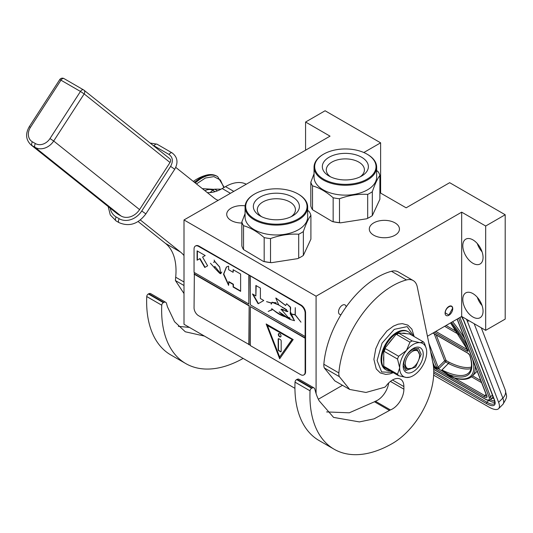 <?xml version="1.0" encoding="UTF-8"?>
<svg xmlns="http://www.w3.org/2000/svg" width="533" height="533" viewBox="0 0 533 533"><rect width="100%" height="100%" fill="white"/><g stroke="black" fill="none" stroke-linecap="round" stroke-linejoin="round"><path stroke-width="0.8" d="M427.433 336.25L461.671 316.482L485.683 330.347L505.197 319.087L505.197 214.752L449.665 182.686L406.139 207.817L379.882 192.66M318.341 399.237L342.492 385.292M305.576 150.279L305.576 122.03L330.04 136.155L184.005 219.949L184.005 324.284L294.929 388.324M485.683 330.347L485.683 226.019L505.197 214.752M462.797 299.459A14.324 8.275 60 0 1 465.762 292.897A14.324 8.275 60 0 1 476.802 296.734A14.324 8.275 60 0 1 483.058 311.152A14.324 8.275 60 0 1 480.093 317.715A14.324 8.275 60 0 1 469.053 313.877A14.324 8.275 60 0 1 462.797 299.459M462.797 245.733A14.324 8.275 60 0 1 465.762 239.17A14.324 8.275 60 0 1 476.802 243.008A14.324 8.275 60 0 1 483.058 257.426A14.324 8.275 60 0 1 480.093 263.988A14.324 8.275 60 0 1 469.053 260.151A14.324 8.275 60 0 1 462.797 245.733M461.671 316.482L461.671 212.154L485.683 226.019M341.1 314.537A5.41 3.125 -60 0 1 339.641 314.323A5.41 3.125 -60 0 1 338.815 309.986A5.41 3.125 -60 0 1 342.346 305.216A5.41 3.125 -60 0 1 345.058 304.949A5.41 3.125 -60 0 1 346.15 306.908M448.913 315.269A5.41 3.125 120 0 0 452.45 310.499A5.41 3.125 120 0 0 451.618 306.162A5.41 3.125 120 0 0 448.913 306.435A5.41 3.125 120 0 0 445.375 311.199A5.41 3.125 120 0 0 446.208 315.536A5.41 3.125 120 0 0 448.913 315.269M316.082 393.574L316.082 296.208L461.671 212.154M184.005 219.949L316.082 296.208M380.622 193.086L380.622 142.831L325.09 110.764L305.576 122.03M363.826 152.525L380.622 142.831M241.842 223.021A15.071 8.701 180 0 1 226.718 214.319A15.071 8.701 180 0 1 231.129 208.163A15.071 8.701 180 0 1 245.133 205.831M395.033 235.2A15.071 8.701 180 0 1 378.61 237.085A15.071 8.701 180 0 1 369.302 229.05A15.071 8.701 180 0 1 373.72 222.894A15.071 8.701 180 0 1 390.143 221.008A15.071 8.701 180 0 1 399.444 229.05A15.071 8.701 180 0 1 395.033 235.2M482.072 305.542A14.324 8.275 60 0 1 477.295 297.267M482.072 251.816A14.324 8.275 60 0 1 477.295 243.541M433.402 365.931L434.168 365.411L434.535 366.497L436.787 367.797L437.793 367.51A1.059 0.786 -21.1 0 0 438.139 367.264L428.865 343.199M468.714 320.553L467.548 321.712L498.608 402.308A21.227 7.322 -134.9 0 1 498.588 408.671A21.227 7.322 -134.9 0 1 488.734 406.965L433.662 375.172M467.548 321.712A21.227 7.322 -134.9 0 0 466.408 319.22M475.309 366.338A74.294 25.637 45.1 0 1 472.278 376.078C468.434 379.663 462.497 380.329 454.476 378.09A1.059 0.853 -74.6 0 0 454.542 378.104L454.476 378.09A1.059 0.853 -74.6 0 1 454.056 377.77A73.228 25.271 -134.9 0 0 472.658 359.462M454.429 378.077L450.438 376.538L454.056 377.77L442.716 370.821L442.363 371.108L450.438 376.538M433.915 365.305L433.889 365.332A2.125 1.572 -21.1 0 0 433.456 365.964L434.455 367.31L436.707 368.609L438.452 368.849L442.363 371.108L441.904 369.955L442.716 370.821M452.517 308.774C452.737 303.277 445.088 307.694 445.308 312.931L448.913 315.01L452.517 308.427M376.658 167.175A31.307 18.075 0 0 1 367.49 179.961A31.307 18.075 180 0 1 333.372 183.878A31.307 18.075 180 0 1 314.044 167.175L314.044 177.056A31.307 18.075 180 0 0 333.372 193.759A31.307 18.075 180 0 0 367.49 189.835A31.307 18.075 0 0 0 376.658 177.056L376.658 167.175A31.307 18.075 0 0 0 367.49 154.397A31.307 18.075 0 0 0 367.264 154.264M360.101 176.869A19.061 11.006 0 0 0 364.405 170.14A19.061 11.006 0 0 0 352.839 159.773A19.061 11.006 0 0 0 331.872 162.112A19.061 11.006 180 0 0 326.296 170.14A19.061 11.006 180 0 0 330.6 176.869M329.068 157.255A23.032 13.298 0 0 0 329.068 176.057A23.032 13.298 0 0 0 361.634 176.057L361.634 176.057A23.032 13.298 0 0 0 361.634 157.255A23.032 13.298 0 0 0 329.068 157.255M367.037 179.181A30.674 17.709 0 0 0 367.037 154.137A30.674 17.709 0 0 0 323.664 154.137L323.211 154.397L323.664 154.137A30.674 17.709 180 0 0 323.664 179.181A30.674 17.709 180 0 0 367.037 179.181M314.044 167.175A31.307 18.075 180 0 1 323.211 154.397L323.211 154.397M376.658 170.487L378.183 171.766A35.025 20.221 0 0 1 379.882 175.43C377.364 178.848 374.846 184.278 372.327 191.7A35.025 20.221 0 0 1 370.115 193.106A35.025 20.221 180 0 1 367.683 194.385C358.289 193.832 348.895 195.291 339.494 198.742L339.494 222.641A35.025 20.221 180 0 1 333.152 221.661L333.152 197.763C326.276 191.787 319.4 187.816 312.518 185.85A35.025 20.221 180 0 1 310.819 182.186L314.044 173.778M339.494 198.742A35.025 20.221 180 0 1 333.152 197.763M312.518 185.85L312.518 209.749A35.025 20.221 180 0 1 310.819 206.084L310.819 182.186M369.962 217.091A34.598 19.974 180 0 1 369.815 217.178A34.598 19.974 180 0 1 366.671 218.783L340.514 222.834A34.598 19.974 180 0 1 332.412 221.581L312.518 209.749M372.327 191.7L372.327 215.599A35.025 20.221 180 0 1 370.115 217.004A35.025 20.221 180 0 1 367.683 218.283L366.671 218.783M367.683 194.385L367.683 218.283M372.327 215.599L379.882 199.329L379.882 175.43M340.514 222.834L339.494 222.641M332.412 221.581L333.152 221.661M307.681 207.024A31.307 18.075 0 0 1 298.513 219.803A31.307 18.075 180 0 1 264.388 223.72A31.307 18.075 180 0 1 245.067 207.024L245.067 216.898A31.307 18.075 180 0 0 264.388 233.601A31.307 18.075 180 0 0 298.513 229.683A31.307 18.075 0 0 0 307.681 216.898L307.681 207.024A31.307 18.075 0 0 0 298.513 194.239A31.307 18.075 0 0 0 298.28 194.112M291.118 216.711A19.061 11.006 0 0 0 295.429 209.982A19.061 11.006 0 0 0 283.862 199.622A19.061 11.006 0 0 0 262.896 201.96A19.061 11.006 180 0 0 257.312 209.982A19.061 11.006 180 0 0 261.623 216.711M260.084 197.097A23.032 13.298 0 0 0 260.084 215.905A23.032 13.298 0 0 0 292.657 215.905L292.657 215.905A23.032 13.298 0 0 0 292.657 197.097A23.032 13.298 0 0 0 260.084 197.097M298.06 219.023A30.674 17.709 0 0 0 298.06 193.979A30.674 17.709 0 0 0 254.681 193.979L254.234 194.239L254.681 193.979A30.674 17.709 180 0 0 254.681 219.023A30.674 17.709 180 0 0 298.06 219.023M245.067 207.024A31.307 18.075 180 0 1 254.234 194.239L254.234 194.239M307.681 210.328L309.2 211.608A35.025 20.221 0 0 1 310.906 215.272C308.387 218.697 305.869 224.12 303.35 231.549A35.025 20.221 0 0 1 301.138 232.948A35.025 20.221 180 0 1 298.707 234.227C289.312 233.681 279.912 235.133 270.517 238.591L270.517 262.489A35.025 20.221 180 0 1 264.175 261.503L264.175 237.605C257.299 231.635 250.417 227.664 243.541 225.692A35.025 20.221 180 0 1 241.842 222.028L245.067 213.62M270.517 238.591A35.025 20.221 180 0 1 264.175 237.605M243.541 225.692L243.541 249.591A35.025 20.221 180 0 1 241.842 245.933L241.842 222.028M300.985 256.933A34.598 19.974 180 0 1 300.839 257.019A34.598 19.974 180 0 1 297.694 258.632L271.537 262.676A34.598 19.974 180 0 1 263.435 261.423L243.541 249.591M303.35 231.549L303.35 255.447A35.025 20.221 180 0 1 301.138 256.846A35.025 20.221 180 0 1 298.707 258.125L297.694 258.632M298.707 234.227L298.707 258.125M303.35 255.447L310.906 239.17L310.906 215.272M271.537 262.676L270.517 262.489M263.435 261.423L264.175 261.503M207.284 192.573A42.453 24.511 120 0 0 222.188 188.542L230.296 193.226M233.641 191.294L225.532 186.617L222.188 188.542M225.532 186.617A42.453 24.511 -60 0 1 246.053 184.125M204.439 336.083L185.291 331.779L174.538 321.679L167.449 306.808L166.503 303.397A4.244 2.452 120 0 0 165.73 302.311A4.244 2.452 120 0 0 163.818 302.411L163.351 302.644A2.125 1.226 120 0 0 161.746 305.209L146.742 296.541A116.74 67.405 120 0 0 170.807 354.938L185.817 363.599A116.74 67.405 120 0 0 243.135 358.423M146.742 296.541A2.125 1.226 -60 0 1 148.341 293.976L148.807 293.743A4.244 2.452 -60 0 1 150.719 293.65L165.73 302.311M178.355 326.343L189.422 327.415M184.005 293.543L175.424 280.565L184.005 285.515M138.114 221.535L165.483 243.401A63.68 36.764 120 0 1 175.69 277.207A76.199 43.992 120 0 0 175.424 280.565M218.05 200.295A42.453 24.511 -60 0 1 215.972 199.309A42.453 24.511 -60 0 1 214.206 198.103L175.757 167.389M161.746 305.209A116.74 67.405 120 0 0 185.817 363.599M140.326 219.976L180.494 252.062A63.68 36.764 -60 0 1 184.005 255.567M419.571 355.524A10.08 5.823 -60 0 0 412.442 351.407A10.08 5.823 -60 0 0 405.313 363.753A10.08 5.823 120 0 0 412.442 367.87A10.08 5.823 120 0 0 419.571 355.524L419.571 354.272M411.689 368.303L406.119 368.856L403.807 363.753C404.28 357.956 406.906 353.406 411.689 350.108L417.259 349.555L419.571 354.658M217.511 190.821L214.646 189.168L221.068 189.168M215.119 191.653L212.734 190.274L210.035 192.593M214.646 189.168A26.217 15.137 120 0 0 212.734 190.274M349.715 389.456L365.984 392.461L384.706 387.231A4.244 2.452 120 0 0 386.205 385.799A16.13 9.314 120 0 1 400.543 379.203A16.13 9.314 120 0 1 403.887 386.585L403.887 389.19A16.13 9.314 120 0 1 390.423 409.917A4.244 2.452 120 0 0 389.47 410.443L374.073 418.865L359.402 421.909L333.578 417.399L319.12 400.756A85.32 49.256 120 0 1 315.856 392.854L314.79 389.01A4.244 2.452 120 0 0 314.024 387.924A4.244 2.452 120 0 0 312.105 388.024L311.638 388.257A2.125 1.226 120 0 0 310.039 390.822A116.74 67.405 120 0 0 334.104 449.212A116.74 67.405 120 0 0 392.481 443.436A58.37 33.699 120 0 0 433.755 371.941A58.37 33.699 120 0 0 432.849 362.553L417.259 286.854A21.227 12.252 120 0 0 413.195 280.551A21.227 12.252 120 0 0 406.479 279.945A76.199 43.992 120 0 0 338.861 372.913A10.613 6.129 120 0 0 339.328 376.631L349.715 389.456L334.704 380.795M406.479 279.945L391.469 271.284A76.199 43.992 120 0 0 323.851 364.252L338.861 372.913M391.469 271.284A21.227 12.252 -60 0 1 398.184 271.89L413.195 280.551M310.039 390.822L295.029 382.154A116.74 67.405 120 0 0 319.1 440.551L334.104 449.212M295.029 382.154A2.125 1.226 -60 0 1 296.634 379.589L297.101 379.363A4.244 2.452 -60 0 1 299.013 379.263L314.024 387.924M326.616 411.929L349.268 412.809L374.459 401.775A4.244 2.452 -60 0 1 375.412 401.249A16.13 9.314 120 0 0 388.704 382.927M334.724 380.755L324.324 367.963A10.613 6.129 -60 0 1 323.851 364.252M413.188 375.672A19.101 11.026 120 0 0 419.944 369.682A19.101 11.026 120 0 0 426.7 352.273A19.101 11.026 120 0 0 426.22 348.429A19.101 11.026 120 0 0 419.944 342.666A19.101 11.026 120 0 0 406.439 350.461A19.101 11.026 120 0 0 399.683 367.87A19.101 11.026 120 0 0 406.439 377.477A19.101 11.026 120 0 0 409.624 377.177A19.101 11.026 120 0 0 413.188 375.672M383.773 355.791L383.773 361.581A19.428 11.22 -60 0 1 383.54 358.816A19.428 11.22 -60 0 1 383.773 355.791L383.773 349.681A22.053 12.732 -60 0 1 397.285 332.878A22.053 12.732 -60 0 1 408.311 331.786A22.053 12.732 -60 0 1 410.79 334.084L406.206 333.671A19.428 11.22 -60 0 0 401.869 333.285L406.206 333.671M390.456 371.015A22.053 12.732 -60 0 1 386.252 369.982L385.579 369.596A22.053 12.732 -60 0 1 381.015 359.502A22.053 12.732 -60 0 1 390.636 337.302A22.053 12.732 -60 0 1 407.632 331.399L408.311 331.786M386.252 369.982A22.053 12.732 -60 0 1 383.773 367.683A22.053 12.732 -60 0 1 381.688 359.888A22.053 12.732 -60 0 1 383.773 349.681L388.357 343.978A19.428 11.22 -60 0 1 392.694 338.575L397.278 332.878M423.235 354.272A14.198 8.202 -60 0 1 413.188 371.668A14.198 8.202 -60 0 1 403.148 365.871A14.198 8.202 120 0 1 413.188 348.475A14.198 8.202 120 0 1 423.235 354.272M383.773 349.681L384.226 349.941L384.226 351.387L397.538 359.075L399.683 367.87L397.538 374.186A21.227 12.252 120 0 0 398.631 375.732L385.312 368.05L383.773 367.69L383.773 361.581M384.226 349.941L385.312 348.582L398.631 356.271L406.439 350.461L409.957 342.179L396.645 334.491L397.731 333.132L397.285 332.872L401.869 333.285M384.226 367.95L384.226 366.497L397.538 374.186M388.357 343.978L392.694 338.575M397.731 333.132L398.817 333.232L412.136 340.92L419.944 342.666L423.469 341.933L410.15 334.244L411.243 334.344L410.79 334.084M411.243 334.344L411.243 334.871M426.22 348.429L424.554 343.479A21.227 12.252 120 0 0 423.469 341.933M398.631 375.732L406.439 377.477L409.624 377.177M398.631 356.271A21.227 12.252 120 0 0 397.538 359.075M409.957 342.179A21.227 12.252 -60 0 1 412.136 340.92M385.312 368.05A21.227 12.252 -60 0 1 384.226 366.497M384.226 351.387A21.227 12.252 -60 0 1 385.312 348.582M396.645 334.491A21.227 12.252 -60 0 1 398.817 333.232M412.655 348.802L418.525 348.442L421.163 354.272L415.6 367.09L405.786 370.502L403.161 365.245M212.534 174.751L206.171 175.204L194.312 182.213M223.847 187.589L220.389 180.014L213.873 176.623L205.418 178.009L196.457 183.925M202.36 188.642L214.273 189.362M121.004 215.985L35.138 147.394A3.185 1.839 -60 0 1 35.418 143.577A11.673 9.494 -51.4 0 0 49.995 138.56L53.693 141.018L139.559 209.602A14.857 12.086 128.6 0 1 121.004 215.985L118 214.253A14.857 12.086 128.6 0 1 116.78 213.413L30.914 144.829A14.857 12.086 -51.4 0 0 32.14 145.662L35.138 147.394A14.857 12.086 -51.4 0 0 53.693 141.018L84.161 93.908L170.027 162.492A3.185 2.592 128.6 0 0 169.761 158.707L83.901 90.117A3.185 2.592 128.6 0 1 84.161 93.908L80.463 91.449A3.185 1.839 -60 0 1 83.501 89.85A3.185 1.839 -60 0 1 83.634 89.937A3.185 2.592 128.6 0 1 83.901 90.117A3.185 3.185 0 0 0 83.501 89.85L63.993 78.584A3.185 1.839 -60 0 1 64.127 78.677M139.559 209.602L170.027 162.492M304.023 374.799A6.369 3.678 -120 0 0 304.256 374.686A6.369 3.678 -120 0 0 305.576 371.767L305.576 312.844A6.369 3.678 -120 0 0 301.072 305.043L199.009 246.119A6.369 3.678 -120 0 0 195.831 245.806A6.369 3.678 -120 0 0 195.611 245.946M305.129 338.235L250.343 306.602L250.343 345.597L300.625 374.626A6.369 3.678 -120 0 0 303.81 374.946A6.369 3.678 -120 0 0 305.129 372.027L305.129 313.104A6.369 3.678 -120 0 0 300.625 305.302L249.144 275.235L248.844 304.003L194.059 272.376L194.059 248.978A6.369 3.678 -120 0 1 195.378 246.066L195.831 245.806M194.358 272.55L194.059 307.907A6.369 3.678 -120 0 0 198.562 315.703L250.343 345.251M249.144 275.235L198.562 246.379A6.369 3.678 -120 0 0 195.378 246.066M252.475 293.969L258.132 303.77L263.788 300.505L260.397 298.547L260.397 288.087L255.867 285.468L255.867 295.928L252.475 293.969M294.516 320.659L290.252 313.924L295.195 314.91L300.972 322.159L295.282 314.803L295.282 307.648L295.129 314.717L290.212 313.737L290.658 307.634L286.687 303.723M271.31 310.046L268.179 311.452L272.55 309.513L271.717 308.647C275.781 311.965 279.838 314.41 283.869 315.976L289.919 319.38L294.436 320.706L290.392 311.765L290.292 306.915L286.614 303.763L285.621 305.516L275.794 298.04L278.786 305.069L283.869 308.121L287.58 311.625L281.231 309.426L289.919 319.38M284.815 316.662C280.898 315.489 276.86 313.078 272.716 309.42L272.55 309.513M271.45 310.219L272.716 309.42M288.62 318.468L279.172 311.885L283.869 315.976M288.566 318.501L288.626 317.468L289.825 317.888M286.368 311.332L281.304 309.153L280.998 309.746M286.274 311.385L286.388 309.327L286.088 310.552M278.746 304.796L272.183 302.204L271.424 302.971L266.547 301.645L271.344 303.13L271.21 304.156L272.29 302.391L278.779 305.003M282.47 307.594L285.262 308.687M285.695 305.462L275.981 298.067M250.343 276.274L250.343 304.869L305.129 336.503M250.343 306.602L305.429 338.062M279.672 358.769L293.177 339.554L266.16 323.957L279.672 358.769M194.358 273.935L249.144 305.562L249.144 344.558M248.844 344.731L249.144 305.562M194.059 274.109L248.844 305.735M205.198 255.54L197.09 250.863L197.09 260.224L199.708 258.712L204.765 267.466L207.63 265.814L202.573 257.053L205.198 255.54M228.61 281.83L233.114 284.429L233.114 287.027L240.616 291.358L240.616 274.029L233.114 269.698L233.114 272.296L228.61 269.698L228.61 266.147L226.372 267.066L223.507 274.302L228.61 285.382L228.91 281.657L233.414 284.256L233.414 286.854L240.616 291.011M219.616 267.046L214.799 261.59L213.706 262.429L214.686 261.456L214.139 260.057L214.819 261.49L219.663 266.973L220.775 273.749L214.866 266.527L214.426 267.719L210.422 263.235L214.359 267.599L214.799 266.413L220.702 273.629L219.689 267.006M213.62 262.289L213.98 262.156M214.306 267.739L219.783 273.402L214.306 267.739M248.844 275.408L248.844 304.003M253.075 294.316L258.432 303.597M255.867 295.928L256.166 285.641M286.388 317.488L290.185 319.194M281.237 309.433L283.343 309.473M285.935 311.239L287.727 311.525M272.216 302.184L271.244 303.977M271.657 308.774L271.777 308.7C275.994 312.358 280.385 314.99 284.935 316.595M272.35 309.38L268.179 311.452M287.92 311.039L286.421 311.439L286.534 309.426M272.29 302.391L276.201 302.777M281.377 309.113L281.158 309.473M290.199 319.007L288.653 318.534L288.799 317.541L289.845 317.935M266.547 301.645L271.464 303.064M266.633 324.231L279.905 358.436M199.708 258.712L200.008 258.538L205.065 267.293M197.39 251.036L197.39 260.051M226.505 266.993L223.787 274.042L228.61 284.755M233.114 272.296L233.414 269.871M221.788 272.03L220.769 273.589M214.879 266.38L214.706 266.747M214.832 261.37L213.766 262.203M220.442 272.276L219.936 273.196M220.449 273.689L220.849 273.702M289.965 318.168L288.679 317.615M267.759 325.397L292.177 339.494L279.672 357.037L267.459 325.57L267.759 325.397M267.459 325.57L292.177 339.494M291.877 339.668L279.672 357.037M281.024 336.017A1.912 1.106 -120 0 0 280.185 334.098A1.912 1.106 -120 0 0 278.712 333.585A1.912 1.106 -120 0 0 278.319 334.457A1.912 1.106 -120 0 0 279.152 336.383A1.912 1.106 -120 0 0 280.625 336.889A1.912 1.106 -120 0 0 281.024 336.017M280.418 351.767A1.059 0.613 -120 0 0 280.951 351.82A1.059 0.613 -120 0 0 281.171 351.334L281.171 340.933A1.059 0.613 -120 0 0 280.418 339.634L278.919 338.768A1.059 0.613 -120 0 0 278.393 338.715A1.059 0.613 -120 0 0 278.173 339.201L278.173 349.601A1.059 0.613 -120 0 0 278.919 350.901L280.724 351.593A1.059 0.613 -120 0 0 281.078 351.693M278.879 333.518A1.912 1.106 -120 0 0 278.619 334.284A1.912 1.106 -120 0 0 279.359 336.103A1.912 1.106 -120 0 0 280.764 336.783M278.559 338.668A1.059 0.613 -120 0 0 278.473 339.028L278.473 349.428A1.059 0.613 -120 0 0 279.219 350.727L280.724 351.593M474.177 323.704L502.839 398.084A21.227 7.322 45.1 0 1 502.819 404.447C508.535 395.426 506.29 396.479 505.237 389.936A10.613 7.855 158.9 0 1 502.839 398.084L498.608 402.308M461.585 316.535A16.983 5.856 45.1 0 1 464.19 321.326L494.477 399.923A16.983 5.856 45.1 0 1 486.582 403.648L433.742 373.147M464.19 321.326A1.059 0.786 158.9 0 1 463.91 321.006L461.511 316.575M494.477 399.923A1.059 0.786 158.9 0 1 494.198 399.603L463.91 321.006M494.198 399.603C494.924 402.668 494.997 403.987 494.424 403.561A15.917 5.497 45.1 0 1 487.029 402.282L433.755 371.521M486.582 403.648A1.059 0.613 -60 0 1 487.029 402.282L488.714 400.37M494.804 402.355A15.917 5.497 45.1 0 1 488.861 400.45A1.059 0.613 -60 0 0 488.941 400.363M494.604 400.876A14.857 5.13 45.1 0 1 490.513 399.73A9.554 3.298 -134.9 0 0 490.533 396.845L492.372 395.02L463.39 319.807M491.939 398.304A10.613 3.664 -134.9 0 0 493.611 398.098M492.412 394.98A1.059 0.786 -21.1 0 0 492.372 395.02A9.554 3.298 -134.9 0 1 492.359 397.885L490.527 399.71C489.327 400.716 487.582 400.55 485.303 399.197L433.695 369.402M433.689 369.282L485.13 398.984A8.488 2.932 -134.9 0 0 489.081 397.118A1.059 0.786 -21.1 0 0 490.533 396.845L459.952 317.475M489.081 397.118L458.673 318.214M457.247 319.04L486.829 395.819A5.303 1.832 45.1 0 1 484.357 396.985L433.582 367.663M486.829 395.819A1.059 0.786 158.9 0 1 486.542 395.499L457.114 319.114M486.682 396.032A4.244 1.466 45.1 0 1 484.81 395.613L486.096 394.333M484.357 396.985A1.059 0.613 -60 0 1 484.81 395.613L454.436 378.077M452.63 321.699A74.294 25.637 45.1 0 1 464.589 338.522M468.34 348.256A73.228 25.271 -134.9 0 0 451.431 322.398M481.592 382.654L471.465 376.804M447.727 374.979L447.807 374.159A70.576 24.351 45.1 0 0 469.859 355.358A1.059 0.819 161.4 0 1 469.56 354.991C471.465 360.215 472.944 368.263 468.907 372.694A69.517 23.985 45.1 0 1 441.984 369.995L448.386 363.479L441.904 369.955M471.385 367.03A68.457 23.619 45.1 0 1 448.839 362.107A1.059 0.613 -60 0 1 448.386 363.479L445.635 361.887A1.059 0.366 45.1 0 1 444.629 360.788L434.228 333.811M437.793 367.51L438.452 368.849A2.125 1.572 -21.1 0 0 439.145 368.363L445.635 361.887A1.059 0.613 -60 0 0 446.081 360.521L436.234 334.964M436.707 368.616L436.787 367.797L430.657 351.893M434.455 367.31L432.663 361.654M450.598 322.878A70.576 24.351 45.1 0 1 468.007 350.554A2.125 0.733 45.1 0 1 467.055 351.087L434.388 332.232M433.043 333.012L467.821 353.086A2.125 0.733 45.1 0 1 469.859 355.358M468.007 350.554A1.059 0.753 156.7 0 1 467.741 350.268L450.532 322.911M480.786 380.555L472.551 375.805M471.105 368.589A69.517 23.985 45.1 0 1 448.473 363.526A1.059 0.7 -63.6 0 0 448.839 362.107L446.081 360.521A1.059 0.786 -21.1 0 0 444.629 360.788L438.139 367.264A1.059 0.366 45.1 0 0 439.145 368.363M467.055 351.087A1.059 0.613 -60 0 1 467.501 349.721L435.801 331.419M467.821 353.086A1.059 0.613 120 0 0 467.994 353.306A1.059 0.613 120 0 0 468.221 353.352M457.307 331.992L446.061 325.496M477.335 371.601A75.353 26.004 45.1 0 1 476.395 371.974M459.113 334.664L444.649 326.309M163.351 302.644L148.341 293.976M163.818 302.411L148.807 293.743M175.69 277.207L184.005 282.004M165.483 243.401L180.494 252.062M311.638 388.257L296.634 379.589M312.105 388.024L297.101 379.363M389.47 410.443L374.459 401.775M390.423 409.917L375.412 401.249M403.887 389.19L390.416 381.408M403.887 386.585L392.481 380.002M324.324 367.963L339.328 376.631M393.001 372.487L381.628 371.927L377.098 360.555L382.054 343.145L394.28 329.361L407.185 326.616L413.848 336.376M206.171 175.204C210.209 174.111 213.766 174.424 216.844 176.15A31.84 18.382 120 0 0 194.592 182.439M216.844 176.15L217.631 176.603A31.84 18.382 120 0 0 195.278 182.986M204.905 190.681A17.509 10.107 -60 0 1 212.7 190.301M108.186 206.551L110.284 214.952L116.074 220.922A3.185 1.839 120 0 1 115.941 220.829A3.185 1.839 -60 0 1 116.221 217.004A18.042 14.677 128.6 0 1 110.184 208.15M116.221 220.988A3.185 1.839 120 0 1 116.074 220.922L119.079 222.654A3.185 1.839 120 0 1 118.946 222.561A3.185 1.839 -60 0 1 119.219 218.737L116.221 217.004M119.079 222.654C129.266 226.985 138.2 224.06 145.875 213.88L141.751 210.995L170.613 166.369L174.731 169.254C178.428 162.518 177.542 157.055 172.072 152.871A3.185 1.839 120 0 0 169.034 154.47C172.825 157.315 173.352 161.279 170.613 166.369M172.206 152.958A3.185 1.839 120 0 0 172.072 152.871L157.062 144.203A3.185 1.839 120 0 0 154.024 145.802L169.034 154.47M157.195 144.296A3.185 1.839 120 0 0 157.062 144.203L150.139 143.031M153.031 145.342L154.024 145.802M119.219 218.737A18.042 14.677 -51.4 0 0 141.751 210.995M118 214.253L32.14 145.662A3.185 1.839 -60 0 1 32.413 141.845L35.418 143.577M30.914 144.829C25.811 139.786 25.258 133.75 29.255 126.727L30.481 127.3A11.673 9.494 -51.4 0 0 32.413 141.845M49.995 138.56L80.463 91.449L60.955 80.183L30.481 127.3M59.729 79.61A3.185 3.185 0 0 1 63.993 78.584A3.185 1.839 -60 0 0 60.955 80.183L59.729 79.61L29.255 126.727M301.072 305.043L300.625 305.302M305.576 312.844L305.129 313.104M305.576 371.767L305.129 372.027M199.009 246.119L198.562 246.379M434.175 365.711L432.849 362.547M505.237 389.936L481.299 327.815M498.588 408.671L502.819 404.447M486.542 395.499L486.782 395.952M472.278 376.078L477.175 371.188M467.741 350.268L467.994 349.808M469.56 354.991L467.994 353.306L432.949 333.065M367.037 154.137L367.49 154.397M298.06 193.979L298.513 194.239M414.148 336.55L411.896 329.147L407.838 325.117L402.322 323.644L398.164 324.184L393.474 326.089L386.885 331.006L379.589 340.354L375.772 348.715L373.9 359.375L376.238 368.916L380.295 372.94L385.819 374.413L389.976 373.88L393.301 372.66M206.191 175.197A38.842 38.842 0 0 0 193.332 181.433M224.213 187.376L217.631 176.603M145.875 213.88L174.731 169.254M303.81 374.946L304.256 374.686"/></g></svg>
